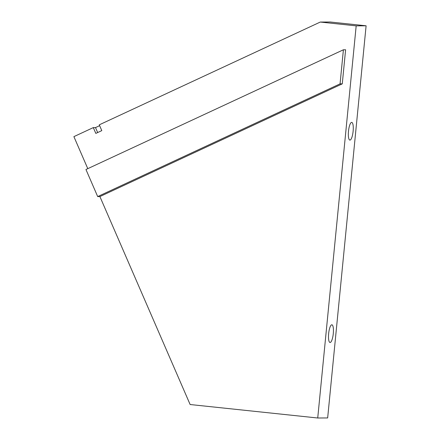 <?xml version="1.0" encoding="UTF-8"?>
<svg xmlns="http://www.w3.org/2000/svg" width="440" height="440" viewBox="0 0 440 440"><rect width="100%" height="100%" fill="white"/><g stroke="black" fill="none" stroke-linecap="round" stroke-linejoin="round"><path stroke-width="0.66" d="M331.832 324.781A8.899 2.305 96 0 0 328.658 333.526A8.899 2.305 96 0 0 330.027 342.491A8.899 2.305 96 0 0 330.094 342.491A8.899 2.305 96 0 0 333.267 333.751A8.899 2.305 96 0 0 331.898 324.786A8.899 2.305 96 0 0 331.832 324.781M351.675 122.386A8.899 2.305 96 0 0 348.502 131.126A8.899 2.305 96 0 0 349.872 140.091A8.899 2.305 96 0 0 349.938 140.096A8.899 2.305 96 0 0 353.111 131.351A8.899 2.305 96 0 0 351.742 122.386A8.899 2.305 96 0 0 351.675 122.386M87.791 168.657L73.892 136.631L93.302 127.606L95.821 133.403L101.794 130.625L99.275 124.828L320.26 22.061L330.182 22L366.108 25.795L327.657 417.94L317.73 418L190.13 404.525L99.897 196.565L97.691 196.581L85.949 169.51L343.404 49.781L340.06 83.864L97.691 196.581M366.108 25.795L356.18 25.855L317.73 418M99.644 125.67L95.508 127.589L93.302 127.606M320.26 22.061L356.18 25.855M340.06 83.864L342.265 83.853L345.609 49.77L343.404 49.781M342.265 83.853L99.897 196.565M97.658 132.55L95.508 127.589"/></g></svg>

